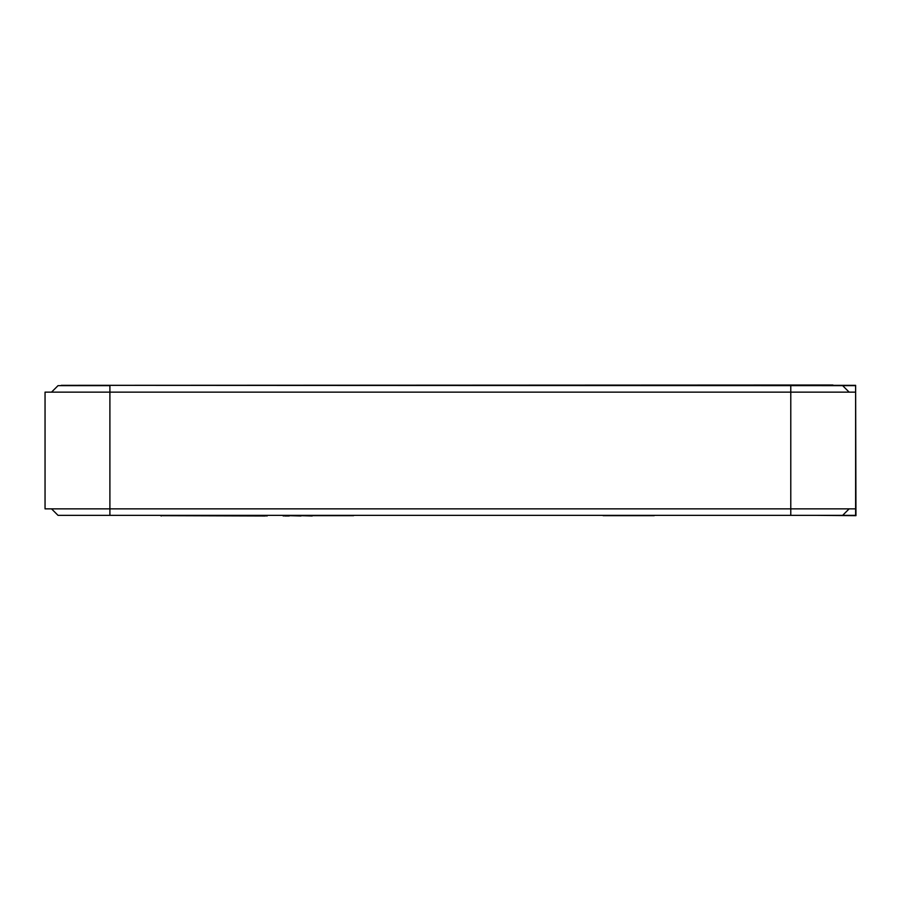 <?xml version="1.0" encoding="UTF-8"?>
<svg xmlns="http://www.w3.org/2000/svg" width="901" height="901" viewBox="0 0 901 901"><rect width="100%" height="100%" fill="white"/><g stroke="black" fill="none" stroke-linecap="round" stroke-linejoin="round"><path stroke-width="1.35" d="M61.257 385.335L855.623 385.651L855.623 392.138L45.05 392.138L45.05 508.862L109.899 508.862L109.899 385.651L58.024 385.651L51.537 392.138M816.723 515.349L855.95 515.665L855.623 385.335L109.899 385.335M782.676 515.349L117.997 515.349M849.136 508.862L842.66 515.349L855.623 515.349L855.623 392.138M842.66 515.349L58.024 515.349L51.537 508.862M855.623 508.862L109.899 508.862L109.899 515.349M849.136 392.138L842.66 385.651M283.207 515.991L284.761 515.665M353.586 515.665L312.174 515.665M312.174 515.991L300.968 515.665M300.968 515.991L289.21 515.665M289.21 515.991L284.761 515.991M267.135 515.991L265.277 515.665M265.277 515.991L161.268 515.665M161.268 515.991L160.671 515.665M654.216 515.665L603.118 515.665M67.733 385.335L832.941 385.009M790.785 515.349L790.785 385.335"/></g></svg>
